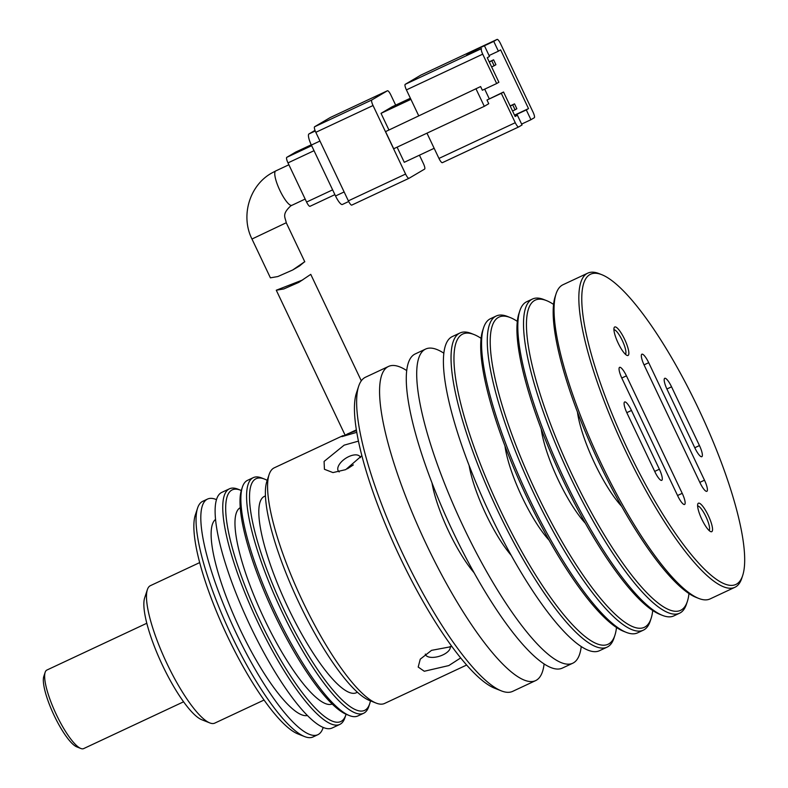 <?xml version="1.0" encoding="UTF-8"?>
<svg xmlns="http://www.w3.org/2000/svg" width="788" height="788" viewBox="0 0 788 788"><rect width="100%" height="100%" fill="white"/><g stroke="black" fill="none" stroke-linecap="round" stroke-linejoin="round"><path stroke-width="1.18" d="M275.83 170.898A18.971 4.501 64.9 0 0 275.731 170.937L271.555 173.143C249.343 185.564 240.429 216.129 251.973 239.03L270.402 277.839L277.819 276.549L292.703 269.989L304.286 262L299.607 265.911L292.703 269.989M497.09 39.41L493.751 41.39L498.4 51.181L500.626 49.861L528.521 108.606L526.295 109.916L530.945 119.707L534.284 117.737A5.417 1.29 -115.1 0 0 533.072 112.182L500.528 43.655A5.417 1.29 -115.1 0 0 497.12 39.4L420.822 75.126A5.417 1.29 -115.1 0 1 420.851 75.116A5.417 1.29 -115.1 0 0 420.802 75.136L497.09 39.41A5.417 1.29 -115.1 0 1 497.12 39.4M418.625 115.59L406.421 89.891L482.719 54.165L496.667 83.538L482.354 90.236L480.611 86.562L385.559 131.616L393.695 148.755L484.295 106.331L488.747 103.701L487.004 100.027L501.316 93.329L515.263 122.701L438.965 158.427A5.417 1.29 64.9 0 0 442.373 162.683A5.417 1.29 64.9 0 0 442.403 162.663L518.642 126.967A5.417 1.29 -115.1 0 1 515.263 122.701M493.751 41.39L475.459 49.949L466.545 55.209L481.507 48.61L405.209 84.336A5.417 1.29 64.9 0 0 406.421 89.891M405.209 84.336L420.802 75.136M438.965 158.427L426.968 133.172M434.158 148.302L404.274 162.298L397.093 147.159M388.799 129.705L381.028 113.344L410.912 99.347M381.028 113.344L392.168 106.774L410.381 98.234M442.373 162.683L518.671 126.957A5.417 1.29 -115.1 0 0 518.701 126.937L522.04 124.967L517.391 115.176L515.056 116.269M521.617 124.08L530.945 119.707M528.521 108.606L514.525 115.156M373.039 105.523L405.584 174.059L348.365 200.851L315.821 132.315L373.039 105.523A5.417 1.29 -115.1 0 1 371.828 99.968L314.609 126.76L330.202 117.56A5.417 1.29 64.9 0 0 330.202 117.56L387.42 90.768A5.417 1.29 -115.1 0 1 387.45 90.758A5.417 1.29 -115.1 0 1 390.858 95.003L395.665 105.129M419.433 155.197L423.402 163.54A5.417 1.29 -115.1 0 1 424.614 169.095L409.021 178.295A5.417 1.29 -115.1 0 1 408.992 178.305A5.417 1.29 -115.1 0 1 405.584 174.059M387.42 90.768L371.828 99.968M496.667 83.538L498.893 82.228L487.27 57.751L489.496 56.431L484.847 46.64M482.719 54.165A5.417 1.29 -115.1 0 1 481.507 48.61M480.611 86.562L385.559 131.616M501.316 93.329L503.542 92.019L515.165 116.496L517.391 115.176M487.004 100.027L503.542 92.019M514.633 115.383L526.295 109.916M475.459 49.949L475.873 50.846M498.4 51.181L489.072 55.544M489.23 98.717L484.689 89.142M476.159 89.192L484.295 106.331M489.22 61.858L493.603 59.809L489.309 62.035M510.141 105.917L514.525 103.868L510.23 106.094M314.609 126.76A5.417 1.29 64.9 0 0 315.821 132.315M330.251 117.54A5.417 1.29 64.9 0 0 330.221 117.55L387.45 90.758M348.365 200.851A5.417 1.29 64.9 0 0 351.773 205.107A5.417 1.29 64.9 0 0 351.803 205.087L408.972 178.315M491.82 60.863L494.145 65.759L491.633 66.931M494.145 65.759L495.928 64.705L493.603 59.809M512.742 104.922L515.066 109.818L512.555 110.99M515.066 109.818L516.849 108.764L514.525 103.868M344.139 191.947L335.53 195.976A10.845 2.571 64.9 0 0 342.356 204.486A10.845 2.571 64.9 0 0 342.406 204.456L348.69 201.511L342.356 204.486M315.249 131.005L308.935 133.96L315.013 130.375M308.935 133.96A10.845 2.571 64.9 0 0 311.358 145.071L319.958 141.042M335.53 195.976L311.358 145.071M311.654 145.691L286.773 157.344L295.677 152.084A5.417 1.29 64.9 0 0 295.677 152.084L311.23 144.805L295.707 152.074A5.417 1.29 64.9 0 1 295.736 152.054M332.625 189.859L306.581 202.053L287.984 162.889L314.028 150.695M306.581 202.053A5.417 1.29 64.9 0 0 309.989 206.308A5.417 1.29 64.9 0 0 310.019 206.298L334.9 194.646L309.989 206.308M286.773 157.344A5.417 1.29 64.9 0 0 287.984 162.889M361.308 380.821L310.758 274.362L298.898 282.331L283.838 288.94L276.283 290.22L302.641 279.967M356.777 432.326L341.923 436.641L356.373 429.854M474.061 572.699A65.049 15.445 -115.1 0 1 431.982 482.827M406.736 370.587A173.458 41.203 64.9 0 0 388.514 366.44L365.563 377.186A173.458 41.203 64.9 0 0 364.736 377.619A173.458 41.203 64.9 0 0 358.668 386.228A173.458 41.203 64.9 0 0 403.486 555.304A173.458 41.203 64.9 0 0 501.316 690.869A173.458 41.203 64.9 0 0 512.673 691.362L535.623 680.615A173.458 41.203 64.9 0 0 536.451 680.172A173.458 41.203 64.9 0 0 544.104 663.959M388.514 366.44A173.458 41.203 64.9 0 0 387.686 366.873A173.458 41.203 64.9 0 0 425.589 542.774A173.458 41.203 64.9 0 0 535.623 680.615M358.668 386.228L356.412 393.084A168.031 39.912 64.9 0 0 399.831 556.88A168.031 39.912 64.9 0 0 494.598 688.2L501.316 690.869M581.229 646.574A173.458 41.203 -115.1 0 1 573.575 662.787A173.458 41.203 -115.1 0 1 572.748 663.23L562.327 668.106A173.458 41.203 -115.1 0 1 452.292 530.275A173.458 41.203 -115.1 0 1 414.389 354.373A173.458 41.203 -115.1 0 1 415.217 353.94L425.638 349.054A173.458 41.203 -115.1 0 1 443.861 353.201M572.748 663.23A173.458 41.203 -115.1 0 1 462.723 525.389A173.458 41.203 -115.1 0 1 424.811 349.488A173.458 41.203 -115.1 0 1 425.638 349.054M511.185 555.313A65.049 15.445 -115.1 0 1 469.106 465.442M616.492 627.494A171.292 40.68 -115.1 0 1 614.876 635.364L613.98 638.113A173.458 41.203 -115.1 0 1 607.912 646.712A173.458 41.203 -115.1 0 1 607.085 647.155L599.461 650.721A173.458 41.203 -115.1 0 1 489.427 512.889A173.458 41.203 -115.1 0 1 451.514 336.988A173.458 41.203 -115.1 0 1 452.342 336.545L459.975 332.979A173.458 41.203 -115.1 0 1 471.332 333.472L474.012 334.536A171.292 40.68 -115.1 0 1 481.094 338.338M607.085 647.155A173.458 41.203 -115.1 0 1 497.898 511.097A173.458 41.203 -115.1 0 1 459.148 333.413A173.458 41.203 -115.1 0 1 459.975 332.979M614.876 635.364A171.292 40.68 -115.1 0 1 500.252 509.935A171.292 40.68 -115.1 0 1 474.012 334.536M549.098 540.213A65.049 15.445 -115.1 0 1 504.98 445.998M652.73 610.533A171.292 40.68 -115.1 0 1 651.115 618.393L650.218 621.141A173.458 41.203 -115.1 0 1 644.151 629.74A173.458 41.203 -115.1 0 1 643.323 630.183L637.6 632.862A173.458 41.203 -115.1 0 1 626.253 632.36L623.564 631.296A171.292 40.68 -115.1 0 1 526.955 497.435A171.292 40.68 -115.1 0 1 482.699 330.467L483.605 327.729A173.458 41.203 -115.1 0 1 489.663 319.12A173.458 41.203 -115.1 0 1 490.491 318.687L496.213 316.008A173.458 41.203 -115.1 0 1 507.57 316.5L510.26 317.564A171.292 40.68 -115.1 0 1 517.332 321.366M626.253 632.36A173.458 41.203 -115.1 0 1 528.413 496.804A173.458 41.203 -115.1 0 1 483.605 327.729M643.323 630.183A173.458 41.203 -115.1 0 1 533.299 492.342A173.458 41.203 -115.1 0 1 495.386 316.441A173.458 41.203 -115.1 0 1 496.213 316.008M651.115 618.393A171.292 40.68 -115.1 0 1 645.136 626.893A171.292 40.68 -115.1 0 1 536.49 492.963A171.292 40.68 -115.1 0 1 498.223 317.505A171.292 40.68 -115.1 0 1 510.26 317.564M585.336 523.242A65.049 15.445 -115.1 0 1 541.218 429.027M688.968 593.561A171.292 40.68 -115.1 0 1 687.363 601.431L686.456 604.169A173.458 41.203 -115.1 0 1 680.399 612.778A173.458 41.203 -115.1 0 1 679.571 613.212L673.848 615.891A173.458 41.203 -115.1 0 1 662.491 615.398L659.802 614.335A171.292 40.68 -115.1 0 1 563.193 480.463A171.292 40.68 -115.1 0 1 518.937 313.496L519.844 310.758A173.458 41.203 -115.1 0 1 525.901 302.149A173.458 41.203 -115.1 0 1 526.729 301.715L532.452 299.036A173.458 41.203 -115.1 0 1 543.809 299.529L546.498 300.602A171.292 40.68 -115.1 0 1 553.57 304.404M662.491 615.398A173.458 41.203 -115.1 0 1 564.661 479.833A173.458 41.203 -115.1 0 1 519.844 310.758M679.571 613.212A173.458 41.203 -115.1 0 1 569.537 475.371A173.458 41.203 -115.1 0 1 531.624 299.47A173.458 41.203 -115.1 0 1 532.452 299.036M687.363 601.431A171.292 40.68 -115.1 0 1 681.374 609.922A171.292 40.68 -115.1 0 1 572.728 476.001A171.292 40.68 -115.1 0 1 534.461 300.543A171.292 40.68 -115.1 0 1 546.498 300.602M621.574 506.27A65.049 15.445 -115.1 0 1 577.456 412.055M697.616 506.004A13.554 3.221 -115.1 0 1 706.078 516.977A13.554 3.221 -115.1 0 1 709.082 530.501M613.931 329.778A13.554 3.221 -115.1 0 1 622.402 340.741A13.554 3.221 -115.1 0 1 625.406 354.265M742.67 575.526L741.774 578.274A173.458 41.203 -115.1 0 1 735.706 586.873A173.458 41.203 -115.1 0 1 734.879 587.306L710.087 598.919A173.458 41.203 -115.1 0 1 698.729 598.427L696.04 597.363A171.292 40.68 -115.1 0 1 597.777 459.975A171.292 40.68 -115.1 0 1 555.185 296.534L556.082 293.786A173.458 41.203 -115.1 0 1 562.149 285.187A173.458 41.203 -115.1 0 1 562.977 284.744L587.769 273.141A173.458 41.203 -115.1 0 1 599.126 273.633L601.815 274.697A171.292 40.68 -115.1 0 1 700.079 412.075A171.292 40.68 -115.1 0 1 742.67 575.526A171.292 40.68 -115.1 0 1 736.691 584.026A171.292 40.68 -115.1 0 1 628.046 450.096A171.292 40.68 -115.1 0 1 589.779 274.638A171.292 40.68 -115.1 0 1 601.815 274.697M698.729 598.427A173.458 41.203 -115.1 0 1 599.215 459.305A173.458 41.203 -115.1 0 1 556.082 293.786M698.335 503.246A15.721 3.733 -115.1 0 1 708.304 515.539A15.721 3.733 -115.1 0 1 711.81 531.644A15.721 3.733 -115.1 0 1 710.707 531.634A15.721 3.733 -115.1 0 1 701.694 519.026A15.721 3.733 -115.1 0 1 697.784 504.024A15.721 3.733 -115.1 0 1 698.335 503.246M614.65 327.02A15.721 3.733 -115.1 0 1 624.618 339.313A15.721 3.733 -115.1 0 1 628.135 355.408A15.721 3.733 -115.1 0 1 627.031 355.408A15.721 3.733 -115.1 0 1 618.009 342.8A15.721 3.733 -115.1 0 1 614.098 327.798A15.721 3.733 -115.1 0 1 614.65 327.02M734.879 587.306A173.458 41.203 -115.1 0 1 624.854 449.475A173.458 41.203 -115.1 0 1 586.942 273.574A173.458 41.203 -115.1 0 1 587.769 273.141M664.678 378.339A10.845 2.571 64.9 0 0 667.101 389.439L694.996 448.185A10.845 2.571 64.9 0 0 701.822 456.695A10.845 2.571 64.9 0 0 699.448 445.555L671.553 386.819A10.845 2.571 64.9 0 0 664.737 378.309A10.845 2.571 64.9 0 0 664.678 378.339M619.555 367.366A10.845 2.571 64.9 0 0 621.978 378.476L677.769 495.957A10.845 2.571 64.9 0 0 684.585 504.468A10.845 2.571 64.9 0 0 682.221 493.327L626.43 375.846A10.845 2.571 64.9 0 0 619.604 367.336A10.845 2.571 64.9 0 0 619.555 367.366M624.598 401.998A10.845 2.571 64.9 0 0 627.012 413.099L654.907 471.845A10.845 2.571 64.9 0 0 661.733 480.345A10.845 2.571 64.9 0 0 659.369 469.215L631.474 410.469A10.845 2.571 64.9 0 0 624.648 401.969A10.845 2.571 64.9 0 0 624.598 401.998M641.826 354.226A10.845 2.571 64.9 0 0 644.249 365.327L700.04 482.817A10.845 2.571 64.9 0 0 706.856 491.318A10.845 2.571 64.9 0 0 704.492 480.188L648.701 362.697A10.845 2.571 64.9 0 0 641.875 354.196A10.845 2.571 64.9 0 0 641.826 354.226M460.665 657.941L448.805 665.574L424.289 671.258L418.192 667.052L420.26 659.162L431.558 650.346L451.908 646.534M343.085 435.587L274.273 467.816A130.089 30.899 64.9 0 0 273.653 468.141A130.089 30.899 64.9 0 0 269.102 474.593A130.089 30.899 64.9 0 0 302.71 601.402A130.089 30.899 64.9 0 0 376.093 703.073A130.089 30.899 64.9 0 0 384.603 703.448L466.634 665.033M425.303 654.089A13.012 6.068 162.3 0 0 425.382 654.355A13.012 6.068 162.3 0 0 442.876 654.907A13.012 6.068 162.3 0 0 450.165 646.446L450.165 646.446M361.859 455.651L345.745 469.628L332.96 472.583L324.429 469.284L324.085 461.433L344.139 445.161L358.451 441.122M360.49 457.631A13.012 6.57 -33.3 0 0 360.067 456.715A13.012 6.57 -33.3 0 0 348.72 456.626A13.012 6.57 -33.3 0 0 338.328 471.007A13.012 6.57 -33.3 0 0 339.204 471.913M353.339 464.92L347.38 468.811M265.457 495.879L264.394 496.381A108.409 25.748 64.9 0 0 288.093 607.706A108.409 25.748 64.9 0 0 356.334 692.741L357.397 692.238M370.449 700.837A127.922 30.387 -115.1 0 1 369.69 703.743A127.922 30.387 -115.1 0 1 284.084 610.07A127.922 30.387 -115.1 0 1 264.492 479.074A127.922 30.387 -115.1 0 1 267.211 480.365M264.492 479.074L261.803 478.011A130.089 30.899 64.9 0 0 253.293 477.636A130.089 30.899 64.9 0 0 281.73 611.222A130.089 30.899 64.9 0 0 363.623 713.268A130.089 30.899 64.9 0 0 368.794 706.491L369.69 703.743M253.293 477.636L247.57 480.316A130.089 30.899 64.9 0 0 242.399 487.092A130.089 30.899 64.9 0 0 276.007 613.901A130.089 30.899 64.9 0 0 349.389 715.573A130.089 30.899 64.9 0 0 357.9 715.947L363.623 713.268M242.399 487.092L241.502 489.841A127.922 30.387 64.9 0 0 274.549 614.532A127.922 30.387 64.9 0 0 346.7 714.509L349.389 715.573M240.251 507.699A108.409 25.748 64.9 0 0 264.256 618.866A108.409 25.748 64.9 0 0 332.181 704.039M346.06 714.243A127.922 30.387 -115.1 0 1 345.853 714.913A127.922 30.387 -115.1 0 1 260.247 621.23A127.922 30.387 -115.1 0 1 240.645 490.234A127.922 30.387 -115.1 0 1 241.295 490.51M240.645 490.234L237.966 489.171A130.089 30.899 64.9 0 0 229.446 488.806A130.089 30.899 64.9 0 0 257.893 622.392A130.089 30.899 64.9 0 0 339.786 724.428A130.089 30.899 64.9 0 0 344.947 717.651L345.853 714.913M199.689 562.593L150.39 585.671A75.884 18.026 64.9 0 0 147.376 589.631A75.884 18.026 64.9 0 0 166.977 663.604A75.884 18.026 64.9 0 0 209.785 722.911A75.884 18.026 64.9 0 0 214.75 723.128L264.049 700.04M229.446 488.806L221.822 492.372A130.089 30.899 64.9 0 0 250.259 625.958A130.089 30.899 64.9 0 0 332.152 728.004L339.786 724.428M147.376 589.631L144.667 597.865A69.383 16.479 64.9 0 0 162.594 665.496A69.383 16.479 64.9 0 0 201.728 719.72L209.785 722.911M83.863 748.492A43.36 10.303 -115.1 0 1 83.656 748.6A43.36 10.303 -115.1 0 1 80.809 748.472A43.36 10.303 -115.1 0 1 56.352 714.588A43.36 10.303 -115.1 0 1 45.152 672.312A43.36 10.303 -115.1 0 1 46.669 670.164A43.36 10.303 -115.1 0 1 46.876 670.056L146.804 623.259M197.581 508.083L195.326 514.948A124.671 29.609 64.9 0 0 227.535 636.468A124.671 29.609 64.9 0 0 297.844 733.904L304.562 736.563A130.089 30.899 -115.1 0 1 231.189 634.892A130.089 30.899 -115.1 0 1 197.581 508.083A130.089 30.899 -115.1 0 1 202.743 501.306L207.51 499.07A130.089 30.899 -115.1 0 1 216.503 499.641M323.169 727.442A130.089 30.899 -115.1 0 1 317.85 734.702L313.082 736.938A130.089 30.899 -115.1 0 1 304.562 736.563M215.557 519.41A108.409 25.748 64.9 0 0 240.409 630.036A108.409 25.748 64.9 0 0 307.379 715.504M317.85 734.702A130.089 30.899 -115.1 0 1 235.957 632.656A130.089 30.899 -115.1 0 1 207.51 499.07M347.725 433.774L356.491 430.612M269.102 474.593L266.846 481.448A124.671 29.609 64.9 0 0 297.854 600.417A124.671 29.609 64.9 0 0 369.375 700.414L376.093 703.073M45.152 672.312L43.803 676.429A40.109 9.525 64.9 0 0 53.771 714.706A40.109 9.525 64.9 0 0 76.791 746.876L80.809 748.472M288.881 164.781L275.731 170.937A18.971 4.501 64.9 0 0 275.642 170.986A18.971 4.501 64.9 0 0 279.789 190.223A18.971 4.501 64.9 0 0 291.826 205.304A18.971 4.501 64.9 0 0 291.915 205.254M251.973 239.03L286.251 222.748L304.798 261.823M694.789 447.742L699.448 445.555M671.553 386.819L666.894 388.996M621.771 378.023L626.43 375.846M682.221 493.327L677.552 495.514M626.805 412.656L631.474 410.469M659.369 469.215L654.7 471.401M699.823 482.374L704.492 480.188M648.701 362.697L644.042 364.883M286.251 222.748C285.286 217.163 281.493 214.415 290.831 205.826L305.153 199.059M351.773 205.107L408.992 178.305M276.283 290.22L344.957 434.838M83.656 748.6L183.584 701.803"/></g></svg>
